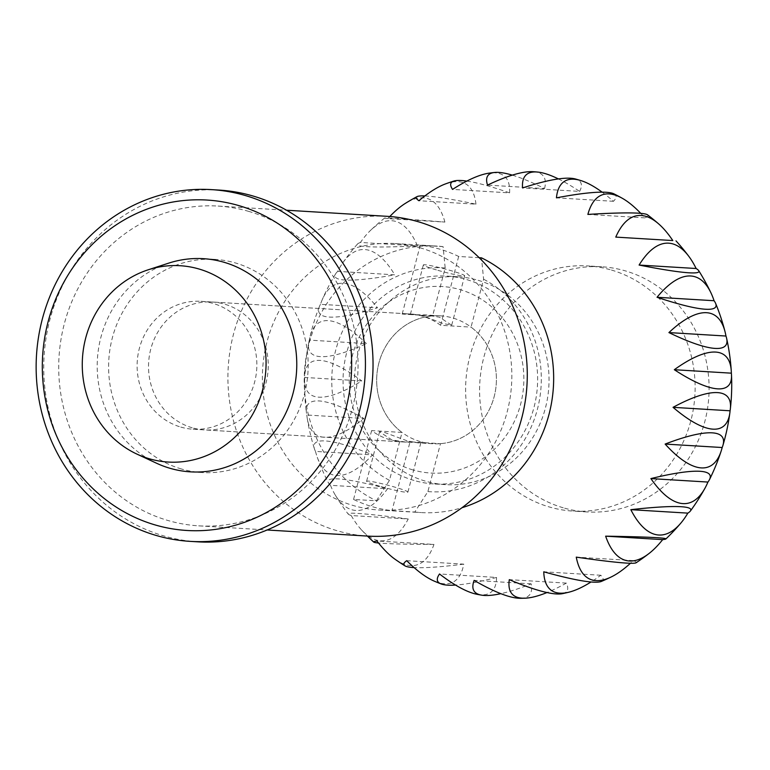 <?xml version="1.0" encoding="UTF-8"?>
<svg xmlns="http://www.w3.org/2000/svg" width="770" height="770" viewBox="0 0 770 770"><rect width="100%" height="100%" fill="white"/><g stroke="black" fill="none" stroke-linecap="round" stroke-linejoin="round"><path stroke-width="0.58" stroke-dasharray="3.85 2.89" d="M611.447 270.049A122.805 114.72 93.5 0 1 693.481 408.225A122.805 114.72 93.5 0 1 572.938 511.088A122.805 114.72 93.5 0 1 549.289 506.958A122.805 114.72 93.5 0 1 467.255 368.792A122.805 114.72 93.5 0 1 587.799 265.929A122.805 114.72 93.5 0 1 611.447 270.049M478.093 280.28A104.114 97.261 93.5 0 1 547.643 397.426A104.114 97.261 93.5 0 1 445.445 484.638A104.114 97.261 93.5 0 1 425.406 481.144A104.114 97.261 93.5 0 1 355.856 363.989A104.114 97.261 93.5 0 1 458.044 276.786A104.114 97.261 93.5 0 1 478.093 280.28M477.092 594.325A147.561 40.772 52.3 0 0 496.563 577.442L439.526 573.987M640.804 213.396A147.561 48.5 -110.8 0 1 644.913 217.881A147.561 9.49 173.7 0 0 647.647 214.907M601.437 581.398A147.561 16.295 20.4 0 0 600.802 575.257A147.561 45.353 -54.3 0 1 591.042 581.966M520.53 598.29A147.561 33.726 41.4 0 0 531.175 583.833A147.561 32.167 -32.3 0 1 500.837 593.67M562.543 593.641A147.561 25.468 30.8 0 0 566.345 583.102A147.561 39.472 -43.2 0 1 547.018 592.534M636.097 562.783A147.561 6.526 10.1 0 0 633.306 560.589A147.561 49.588 -65.7 0 1 630.438 563.284M602.101 192.134A147.561 43.746 -122.1 0 1 613.469 201.297A147.561 19.125 163.5 0 0 613.931 193.847M413.99 480.451A104.114 97.261 93.5 0 1 344.44 363.305A104.114 97.261 93.5 0 1 446.639 276.093A104.114 97.261 93.5 0 1 466.687 279.587A104.114 97.261 93.5 0 1 536.238 396.733A104.114 97.261 93.5 0 1 434.039 483.945A104.114 97.261 93.5 0 1 413.99 480.451M412.893 469.921A93.439 87.289 93.5 0 1 352.487 355.23A93.439 87.289 93.5 0 1 460.181 289.655A93.439 87.289 93.5 0 1 520.587 404.346A93.439 87.289 93.5 0 1 412.893 469.921M192.182 427.764A64.074 59.858 93.5 0 1 149.38 355.673A64.074 59.858 93.5 0 1 212.27 302.004A64.074 59.858 93.5 0 1 224.609 304.15A64.074 59.858 93.5 0 1 267.402 376.241A64.074 59.858 93.5 0 1 204.512 429.91A64.074 59.858 93.5 0 1 192.182 427.764M424.231 316.258L413.557 314.208L410.372 314.391L411.7 314.641L425.444 314.93L439.449 317.173L451.682 325.229L442.596 323.4L424.231 316.258M420.324 441.595A64.074 59.858 93.5 0 1 377.521 369.504A64.074 59.858 93.5 0 1 440.411 315.835A64.074 59.858 93.5 0 1 452.75 317.981A64.074 59.858 93.5 0 1 495.553 390.072A64.074 59.858 93.5 0 1 432.663 443.741A64.074 59.858 93.5 0 1 420.324 441.595M407.012 440.786L381.131 431.171L379.562 431.816L391.805 439.863L405.809 442.115L420.882 442.654L417.696 442.837L407.012 440.786M156.589 463.242A106.789 99.763 93.5 0 1 97.405 359.234A106.789 99.763 93.5 0 1 168.717 263.128M181.364 468.959A106.789 99.763 93.5 0 1 110.033 348.81A106.789 99.763 93.5 0 1 214.849 259.365A106.789 99.763 93.5 0 1 235.418 262.955A106.789 99.763 93.5 0 1 306.749 383.104A106.789 99.763 93.5 0 1 201.933 472.549A106.789 99.763 93.5 0 1 181.364 468.959M563.265 507.805A122.805 114.72 93.5 0 1 481.231 369.639A122.805 114.72 93.5 0 1 601.774 266.776A122.805 114.72 93.5 0 1 625.413 270.896A122.805 114.72 93.5 0 1 707.447 409.072A122.805 114.72 93.5 0 1 586.913 511.935A122.805 114.72 93.5 0 1 563.265 507.805M379.649 486.217A21.358 1.588 -165.3 0 1 366.597 481.26A21.358 1.588 -165.3 0 1 394.856 487.141A21.358 1.588 -165.3 0 1 407.908 492.097A21.358 1.588 -165.3 0 1 379.649 486.217M436.397 269.904A21.358 1.588 -165.3 0 1 423.346 264.947A21.358 1.588 -165.3 0 1 451.605 270.828A21.358 1.588 -165.3 0 1 464.656 275.785A21.358 1.588 -165.3 0 1 436.397 269.904M434.482 581.235A147.561 46.335 63.5 0 0 463.761 564.14L406.733 560.685M463.761 564.14A147.561 14.37 -11.4 0 1 414.096 567.596M351.197 515.534A147.561 52.302 86.5 0 0 361.621 530.029A147.561 52.302 86.5 0 0 408.235 518.99L351.197 515.534A147.561 5.477 9.1 0 1 348.233 514.119A147.561 5.477 9.1 0 1 408.235 518.99M315.498 451.393A147.561 50.772 109.8 0 0 317.279 457.293A147.561 50.772 109.8 0 0 372.536 454.858L315.498 451.393A147.561 24.544 29.7 0 1 314.43 448.843A147.561 24.544 29.7 0 1 372.536 454.858M304.747 377.464A147.561 41.975 132.5 0 0 304.641 379.427A147.561 41.975 132.5 0 0 361.784 380.919L304.747 377.464A147.561 40.098 51.1 0 1 304.776 375.596A147.561 40.098 51.1 0 1 361.784 380.919M320.474 304.323A147.561 27.162 154.1 0 0 319.367 306.633A147.561 27.162 154.1 0 0 377.512 307.779L320.474 304.323A147.561 49.896 73.7 0 1 322.284 299.588A147.561 49.896 73.7 0 1 377.512 307.779M360.447 242.454A147.561 8.46 174.8 0 0 357.501 244.013A147.561 8.46 174.8 0 0 417.484 245.909L360.447 242.454A147.561 52.553 96.9 0 1 370.486 230.432A147.561 52.553 96.9 0 1 417.484 245.909M424.867 195.946A147.561 11.463 -164.8 0 1 475.956 204.175L418.918 200.72M475.956 204.175A147.561 47.682 120.1 0 0 445.984 183.722M512.291 175.137A147.561 29.732 -143.9 0 1 544.563 188.563L487.525 185.108M544.563 188.563A147.561 35.978 142.3 0 0 533.398 171.71M613.469 201.297L556.431 197.842M633.306 560.589L576.268 557.134M566.345 583.102L509.307 579.646M531.175 583.833L474.137 580.378M600.802 575.257L543.764 571.802M644.913 217.881L587.876 214.426M558.414 178.919A147.561 37.422 -133.2 0 1 579.618 191.403L522.58 187.947M579.618 191.403A147.561 28.057 153 0 0 575.469 178.996M466.822 181.104A147.561 20.973 -154.4 0 1 509.596 192.875L452.558 189.41M509.596 192.875A147.561 42.6 131.3 0 0 489.46 173.096M387.849 218.613A147.561 1.53 -175 0 1 384.682 218.006A147.561 1.53 -175 0 1 444.887 222.078L387.849 218.613A147.561 51.041 108.6 0 1 389.812 216.505M444.887 222.078A147.561 51.041 108.6 0 0 405.54 203.261M337.722 271.367A147.561 18.134 164.5 0 0 335.662 273.783A147.561 18.134 164.5 0 0 394.75 274.832L337.722 271.367A147.561 52.168 85.3 0 1 342.486 263.263A147.561 52.168 85.3 0 1 394.75 274.832M309.357 340.119A147.561 35.208 143.4 0 0 308.895 342.024A147.561 35.208 143.4 0 0 366.395 343.574L309.357 340.119A147.561 45.825 62.3 0 1 309.867 337.501A147.561 45.825 62.3 0 1 366.395 343.574M306.816 415.011A147.561 47.23 121.3 0 0 307.211 418.177A147.561 47.23 121.3 0 0 363.854 418.466L306.816 415.011A147.561 32.918 40.3 0 1 306.45 412.932A147.561 32.918 40.3 0 1 363.854 418.466M330.474 485.312A147.561 52.485 98.2 0 0 335.393 495.245A147.561 52.485 98.2 0 0 387.512 488.767L330.474 485.312A147.561 15.285 19.3 0 1 328.405 482.771A147.561 15.285 19.3 0 1 387.512 488.767M395.212 559.366A147.561 50.223 74.9 0 0 433.962 544.419L376.925 540.963M433.962 544.419A147.561 4.533 -1.1 0 1 378.551 543.023M496.563 577.442A147.561 23.697 -21.8 0 1 455.551 585.056M180.767 427.071A64.074 59.858 -86.5 0 0 193.106 429.217A64.074 59.858 -86.5 0 0 255.996 375.548A64.074 59.858 -86.5 0 0 213.194 303.467A64.074 59.858 -86.5 0 0 200.864 301.311A64.074 59.858 -86.5 0 0 137.974 354.98A64.074 59.858 -86.5 0 0 180.767 427.071M410.044 441.826A64.074 59.858 93.5 0 1 402.238 441.893A64.074 59.858 93.5 0 1 389.909 439.747A64.074 59.858 93.5 0 1 371.621 430.603L402.036 432.442L389.476 480.345L376.376 500.808L353.565 499.432A133.48 124.702 -86.5 0 0 372.343 506.699A133.48 124.702 -86.5 0 0 391.988 510.654L414.799 512.04L427.899 491.578L440.459 443.664L410.044 441.826L391.988 510.654M440.459 443.664A64.074 59.858 -86.5 0 0 494.176 396.627A64.074 59.858 -86.5 0 0 471.038 327.135L483.608 279.221L481.491 257.844M479.171 257.7L458.67 256.458A133.48 124.702 -86.5 0 0 439.901 249.191A133.48 124.702 -86.5 0 0 420.247 245.235L443.068 246.612L445.185 267.998L432.615 315.902L402.19 314.064A64.074 59.858 93.5 0 1 409.996 313.987A64.074 59.858 93.5 0 1 422.335 316.143A64.074 59.858 93.5 0 1 440.613 325.286L471.038 327.135M219.055 190.084A176.195 164.607 -86.5 0 0 46.104 337.674A176.195 164.607 -86.5 0 0 163.808 535.92A176.195 164.607 -86.5 0 0 197.726 541.83M387.291 216.332A160.179 149.64 -86.5 0 0 230.066 350.494A160.179 149.64 -86.5 0 0 337.067 530.722A160.179 149.64 -86.5 0 0 367.906 536.103M248.922 211.452A160.179 149.64 -86.5 0 0 218.083 206.071A160.179 149.64 -86.5 0 0 60.859 340.244A160.179 149.64 -86.5 0 0 167.86 520.462A160.179 149.64 -86.5 0 0 198.698 525.843A160.179 149.64 -86.5 0 0 355.923 391.67A160.179 149.64 -86.5 0 0 248.922 211.452M420.882 248.036A133.48 124.702 -86.5 0 0 395.183 243.551A133.48 124.702 -86.5 0 0 264.158 355.365A133.48 124.702 -86.5 0 0 353.324 505.543A133.48 124.702 -86.5 0 0 379.033 510.029A133.48 124.702 -86.5 0 0 510.048 398.225A133.48 124.702 -86.5 0 0 420.882 248.036M443.068 246.612A133.48 124.702 -86.5 0 0 437.014 246.092A133.48 124.702 -86.5 0 0 308.077 347.395A133.48 124.702 -86.5 0 0 376.376 500.808M353.565 499.432L371.621 430.603M458.67 256.458L440.613 325.286M402.19 314.064L420.247 245.235M414.799 512.04A133.48 124.702 -86.5 0 0 420.853 512.56A133.48 124.702 -86.5 0 0 462.039 507.7M445.185 267.998A112.122 104.749 -86.5 0 0 335.681 350.321A112.122 104.749 -86.5 0 0 389.476 480.345M432.615 315.902A64.074 59.858 -86.5 0 0 378.907 362.949A64.074 59.858 -86.5 0 0 402.036 432.442M427.899 491.578A112.122 104.749 -86.5 0 0 537.402 409.255A112.122 104.749 -86.5 0 0 483.608 279.221M458.044 276.786L446.639 276.093M440.411 315.835L425.444 314.93M413.557 314.208L212.27 302.004M214.849 259.365L203.444 258.681M601.774 266.776L587.799 265.929M366.597 481.26L379.562 431.816M410.372 314.391L423.346 264.947M451.682 325.229L464.656 275.785M407.908 492.097L420.882 442.654M586.913 511.935L572.938 511.088M201.933 472.549L190.527 471.856M432.663 443.741L417.696 442.837M405.809 442.115L204.512 429.91M445.445 484.638L434.039 483.945M308.895 342.024A213.569 213.569 0 0 0 304.776 375.596M304.641 379.427A213.569 213.569 0 0 0 306.45 412.932M307.211 418.177A213.569 213.569 0 0 0 314.43 448.843M317.279 457.293A213.569 213.569 0 0 0 328.405 482.771M335.393 495.245A213.569 213.569 0 0 0 348.233 514.119M361.621 530.029A213.569 213.569 0 0 0 367.454 536.074M384.682 218.006A213.569 213.569 0 0 0 370.486 230.432M357.501 244.013A213.569 213.569 0 0 0 342.486 263.263M335.662 273.783A213.569 213.569 0 0 0 322.284 299.588M319.367 306.633A213.569 213.569 0 0 0 309.867 337.501M193.106 429.217L402.238 441.893M218.083 206.071L286.527 210.22M395.183 243.551L437.014 246.092M379.033 510.029L420.853 512.56M198.698 525.843L267.151 529.991M200.864 301.311L409.996 313.987"/><path stroke-width="1.16" d="M455.551 585.056A147.561 23.697 -21.8 0 1 441.056 583.91A147.561 23.697 -21.8 0 1 439.526 573.987A147.561 40.772 52.3 0 0 477.092 594.325A213.569 213.569 0 0 0 481.51 595.133A147.561 32.167 -32.3 0 1 474.137 580.378A147.561 33.726 41.4 0 0 520.53 598.29A213.569 213.569 0 0 0 524.765 598.203A147.561 39.472 -43.2 0 1 509.307 579.646A147.561 25.468 30.8 0 0 562.543 593.641A213.569 213.569 0 0 0 568.789 592.217A147.561 45.353 -54.3 0 1 543.764 571.802A147.561 16.295 20.4 0 0 601.437 581.398A213.569 213.569 0 0 0 611.072 577.028A147.561 49.588 -65.7 0 1 576.268 557.134A147.561 6.526 10.1 0 0 636.097 562.783A213.569 213.569 0 0 0 649.081 553.457A147.561 52.033 -77.2 0 1 605.644 536.17A147.561 3.484 -0.1 0 1 665.867 538.981A147.561 3.484 -0.1 0 1 662.681 539.626A147.561 52.033 -77.2 0 1 649.081 553.457M658.716 223.945A147.561 51.494 -99.3 0 1 672.807 240.558L615.769 237.102A147.561 51.494 -99.3 0 1 658.716 223.945A213.569 213.569 0 0 0 647.647 214.907A147.561 9.49 173.7 0 0 587.876 214.426A147.561 48.5 -110.8 0 1 622.025 198.131A147.561 48.5 -110.8 0 1 640.804 213.396M696.138 268.509A147.561 10.434 -165.8 0 1 698.698 270.655A147.561 10.434 -165.8 0 1 639.1 265.053A147.561 52.63 -87.7 0 1 688.775 256.285A147.561 52.63 -87.7 0 1 696.138 268.509L639.1 265.053M725.956 336.038A147.561 28.856 -145 0 1 726.63 338.367A147.561 28.856 -145 0 1 668.918 332.582A147.561 49.222 -64.5 0 1 725.032 331.697A147.561 49.222 -64.5 0 1 725.956 336.038L668.918 332.582M730.076 410.785A147.561 43.159 -123.3 0 1 729.854 412.874A147.561 43.159 -123.3 0 1 673.047 407.33A147.561 38.77 -42 0 1 730.345 408.957A147.561 38.77 -42 0 1 730.076 410.785L673.047 407.33M707.928 482.058A147.561 51.263 -100.5 0 1 704.897 488.353A147.561 51.263 -100.5 0 1 650.891 478.594A147.561 22.754 -20.7 0 1 709.488 479.604A147.561 22.754 -20.7 0 1 707.928 482.058L650.891 478.594M591.042 581.966A147.561 45.353 -54.3 0 1 568.789 592.217M500.837 593.67A147.561 32.167 -32.3 0 1 481.51 595.133M547.018 592.534A147.561 39.472 -43.2 0 1 524.765 598.203M630.438 563.284A147.561 49.588 -65.7 0 1 611.072 577.028M687.851 513.128A147.561 52.601 -88.9 0 1 680.767 523.186A147.561 52.601 -88.9 0 1 630.822 509.673A147.561 13.36 -10.3 0 1 690.401 511.001A147.561 13.36 -10.3 0 1 687.851 513.128L630.822 509.673M722.173 447.524A147.561 48.077 -112 0 1 721.172 451.018A147.561 48.077 -112 0 1 665.136 444.069A147.561 31.329 -31.2 0 1 722.915 445.426A147.561 31.329 -31.2 0 1 722.173 447.524L665.136 444.069M731.356 373.171A147.561 36.671 -134.3 0 1 731.5 375.057A147.561 36.671 -134.3 0 1 674.318 369.716A147.561 44.804 -53.1 0 1 731.259 370.784A147.561 44.804 -53.1 0 1 731.356 373.171L674.318 369.716M714.069 300.724A147.561 20.001 -155.5 0 1 715.619 303.38A147.561 20.001 -155.5 0 1 657.031 297.268A147.561 51.869 -76 0 1 710.989 292.937A147.561 51.869 -76 0 1 714.069 300.724L657.031 297.268M622.025 198.131A213.569 213.569 0 0 0 613.931 193.847A147.561 19.125 163.5 0 0 556.431 197.842A147.561 43.746 -122.1 0 1 580.773 180.546A147.561 43.746 -122.1 0 1 602.101 192.134M148.138 269.818L168.717 263.128A106.789 99.763 93.5 0 1 203.444 258.681A106.789 99.763 93.5 0 1 224.003 262.262A106.789 99.763 93.5 0 1 295.343 382.411A106.789 99.763 93.5 0 1 190.527 471.856A106.789 99.763 93.5 0 1 169.958 468.275A106.789 99.763 93.5 0 1 156.589 463.242L136.964 454.117A98.348 91.88 -86.5 0 0 149.284 458.756A98.348 91.88 -86.5 0 0 262.637 389.736A98.348 91.88 -86.5 0 0 199.055 269.019A98.348 91.88 -86.5 0 0 148.138 269.818A98.348 91.88 -86.5 0 0 82.457 358.32A98.348 91.88 -86.5 0 0 136.964 454.117M414.096 567.596A147.561 14.37 -11.4 0 1 404.866 565.786A147.561 14.37 -11.4 0 1 406.733 560.685A147.561 46.335 63.5 0 0 434.482 581.235A213.569 213.569 0 0 0 441.056 583.91M580.773 180.546A213.569 213.569 0 0 0 578.049 179.737A213.569 213.569 0 0 0 575.469 178.996A147.561 28.057 153 0 0 522.58 187.947A147.561 37.422 -133.2 0 1 537.441 172.037A213.569 213.569 0 0 0 533.398 171.71A147.561 35.978 142.3 0 0 487.525 185.108A147.561 29.732 -143.9 0 1 494.465 172.48A213.569 213.569 0 0 0 489.46 173.096A147.561 42.6 131.3 0 0 452.558 189.41A147.561 20.973 -154.4 0 1 453.838 181.075A213.569 213.569 0 0 0 445.984 183.722A147.561 47.682 120.1 0 0 418.918 200.72A147.561 11.463 -164.8 0 1 416.955 196.658A147.561 11.463 -164.8 0 1 424.867 195.946M494.465 172.48A147.561 29.732 -143.9 0 1 512.291 175.137M672.807 240.558L615.769 237.102M662.681 539.626L605.644 536.17M537.441 172.037A147.561 37.422 -133.2 0 1 558.414 178.919M453.838 181.075A147.561 20.973 -154.4 0 1 466.822 181.104M416.955 196.658A213.569 213.569 0 0 0 405.54 203.261A147.561 51.041 108.6 0 0 389.812 216.505M378.551 543.023A147.561 4.533 -1.1 0 1 373.777 542.119A147.561 4.533 -1.1 0 1 376.925 540.963A147.561 50.223 74.9 0 0 395.212 559.366A213.569 213.569 0 0 0 404.866 565.786M245.37 195.542A176.195 164.607 -86.5 0 0 211.452 189.622A176.195 164.607 -86.5 0 0 38.5 337.212A176.195 164.607 -86.5 0 0 156.195 535.458A176.195 164.607 -86.5 0 0 190.123 541.368A176.195 164.607 -86.5 0 0 363.074 393.788A176.195 164.607 -86.5 0 0 245.37 195.542M238.873 205.609A165.521 154.626 -86.5 0 0 48.096 321.764A165.521 154.626 -86.5 0 0 155.097 524.928A165.521 154.626 -86.5 0 0 345.874 408.764A165.521 154.626 -86.5 0 0 238.873 205.609M190.123 541.368L197.726 541.83A176.195 164.607 -86.5 0 0 370.678 394.25A176.195 164.607 -86.5 0 0 252.983 196.004A176.195 164.607 -86.5 0 0 219.055 190.084L211.452 189.622M267.151 529.991L367.906 536.103A160.179 149.64 -86.5 0 0 525.13 401.93A160.179 149.64 -86.5 0 0 418.139 221.702A160.179 149.64 -86.5 0 0 387.291 216.332L286.527 210.22M462.039 507.7A133.48 124.702 -86.5 0 0 553.235 389.322A133.48 124.702 -86.5 0 0 481.491 257.844L479.171 257.7M665.867 538.981A213.569 213.569 0 0 0 680.767 523.186M690.401 511.001A213.569 213.569 0 0 0 704.897 488.353M709.488 479.604A213.569 213.569 0 0 0 721.172 451.018M722.915 445.426A213.569 213.569 0 0 0 729.854 412.874M730.345 408.957A213.569 213.569 0 0 0 731.5 375.057M731.259 370.784A213.569 213.569 0 0 0 726.63 338.367M725.032 331.697A213.569 213.569 0 0 0 715.619 303.38M710.989 292.937A213.569 213.569 0 0 0 698.698 270.655M688.775 256.285A213.569 213.569 0 0 0 676.002 240.875M367.454 536.074A213.569 213.569 0 0 0 373.777 542.119"/></g></svg>
